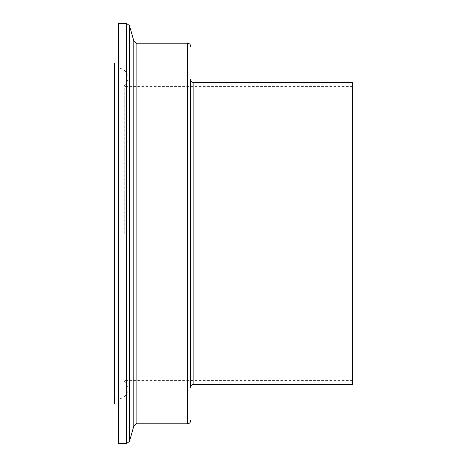 <?xml version="1.0" encoding="UTF-8"?>
<svg xmlns="http://www.w3.org/2000/svg" width="467" height="467" viewBox="0 0 467 467"><rect width="100%" height="100%" fill="white"/><g stroke="black" fill="none" stroke-linecap="round" stroke-linejoin="round"><path stroke-width="0.35" stroke-dasharray="2.33 1.75" d="M124.269 233.5L124.269 85.601L124.269 233.5M352.451 82.63L352.451 384.37M190.676 79.454L190.676 387.546M118.513 23.35L118.513 443.65M114.549 62.998L114.549 404.002M352.451 233.5L352.451 380.407L352.451 233.5M118.063 233.5L118.063 399.04L118.063 233.5M193.852 82.63L193.852 384.37M187.506 43.192L187.506 423.808M136.86 43.192L136.86 423.808M133.807 40.886L133.807 426.114M129.493 25.656L129.493 441.344M126.44 23.35L126.44 443.65M124.269 85.601C127.03 82.583 128.262 80.009 127.976 77.872L127.976 233.5L127.976 77.872C127.386 71.848 124.082 68.544 118.063 67.96L114.549 67.96M352.451 86.593L124.269 86.593M124.269 381.399C127.03 384.417 128.262 386.991 127.976 389.128L127.976 233.5L127.976 389.128C127.386 395.152 124.082 398.456 118.063 399.04L114.549 399.04M352.451 380.407L124.269 380.407"/><path stroke-width="0.7" d="M193.852 384.37L352.451 384.37L352.451 82.63L193.852 82.63C191.919 82.443 190.863 81.381 190.676 79.454L190.676 387.546C190.863 385.619 191.919 384.557 193.852 384.37L193.852 82.63M118.513 443.65L118.513 23.35L126.44 23.35L126.44 443.65L118.513 443.65M118.513 404.002L114.549 404.002L114.549 62.998L118.513 62.998M190.676 420.633C190.489 422.559 189.433 423.616 187.506 423.808L187.506 43.192L136.86 43.192C136.679 43.88 135.663 43.11 133.807 40.886L129.493 25.656L126.44 23.35M187.506 423.808L136.86 423.808L136.86 43.192M136.86 423.808C136.679 423.12 135.663 423.89 133.807 426.114L133.807 40.886M133.807 426.114L129.493 441.344L129.493 25.656M129.493 441.344L126.44 443.65M187.506 43.192C189.433 43.384 190.489 44.441 190.676 46.367"/></g></svg>
